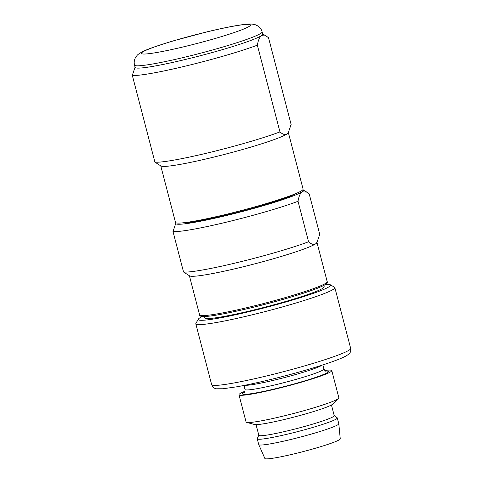 <?xml version="1.0" encoding="UTF-8"?>
<svg xmlns="http://www.w3.org/2000/svg" width="483" height="483" viewBox="0 0 483 483"><rect width="100%" height="100%" fill="white"/><g stroke="black" fill="none" stroke-linecap="round" stroke-linejoin="round"><path stroke-width="0.72" d="M256.044 424.642L258.822 435.304A38.96 3.049 -14.6 0 0 288.955 430.522A38.96 3.049 -14.6 0 0 334.224 415.658L331.447 405.002M258.797 435.207L257.282 438.582A41.357 3.236 -14.6 0 0 257.252 438.799A41.357 3.236 -14.6 0 0 289.245 433.728A41.357 3.236 -14.6 0 0 337.297 417.946A41.357 3.236 -14.6 0 0 337.164 417.771L334.2 415.567M245.014 391.224A47.95 3.749 -14.6 0 0 238.97 394.78L246.064 421.997A47.95 3.749 -14.6 0 0 246.62 422.377L254.541 424.515A40.759 3.188 -14.6 0 0 285.592 419.19A40.759 3.188 -14.6 0 0 332.69 404.156L338.565 398.427A47.95 3.749 -14.6 0 0 338.867 397.823L331.779 370.606A47.95 3.749 -14.6 0 0 324.769 370.449M246.62 422.377A47.95 3.749 -14.6 0 0 283.153 416.117A47.95 3.749 -14.6 0 0 338.565 398.427M238.97 394.78A47.95 3.749 -14.6 0 0 276.065 388.9A47.95 3.749 -14.6 0 0 331.779 370.606M202.401 316.45A68.332 5.343 -14.6 0 0 198.41 319.082L195.905 323.356A71.84 5.621 -14.6 0 0 195.808 323.839A71.84 5.621 -14.6 0 0 251.377 315.025A71.84 5.621 -14.6 0 0 334.846 287.62A71.84 5.621 -14.6 0 0 334.526 287.252L330.257 284.741A68.332 5.343 -14.6 0 0 325.488 284.39M198.41 319.082A68.332 5.343 -14.6 0 0 251.172 311.161A68.332 5.343 -14.6 0 0 330.257 284.741M204.333 316.498L204.695 317.874A61.739 4.83 -14.6 0 0 252.452 310.303A61.739 4.83 -14.6 0 0 324.184 286.751L323.821 285.375M298.029 201.296A71.925 5.627 -14.6 0 1 227.125 221.993A71.925 5.627 -14.6 0 1 172.992 231.514L183.534 271.989L189.638 275.908A65.93 5.156 -14.6 0 0 240.341 267.479A65.93 5.156 -14.6 0 0 315.659 243.837A65.93 5.156 -14.6 0 0 316.848 242.768L319.734 234.333L309.192 193.852L306.856 192.137L302.104 191.793C300.209 193.23 298.85 196.4 298.029 201.296L308.571 241.772C311.324 244.289 313.69 244.978 315.659 243.837L317.343 241.935M176.06 222.832A65.93 5.156 -14.6 0 0 175.878 223.08A65.93 5.156 -14.6 0 0 226.781 215.436A65.93 5.156 -14.6 0 0 302.104 191.793A65.93 5.156 -14.6 0 0 303.089 189.94A65.93 5.156 -14.6 0 0 302.811 189.819M183.063 222.814A60.526 4.733 -14.6 0 0 227.831 214.736A60.526 4.733 -14.6 0 0 296.689 193.218M160.773 165.892L175.48 222.367A65.93 5.156 -14.6 0 0 226.485 214.277A65.93 5.156 -14.6 0 0 303.089 189.125L288.375 132.656M257.361 45.167A71.925 5.627 -14.6 0 1 186.456 65.863A71.925 5.627 -14.6 0 1 132.324 75.384L154.916 162.125L161.02 166.037A65.93 5.156 -14.6 0 0 211.723 157.609A65.93 5.156 -14.6 0 0 287.041 133.966A65.93 5.156 -14.6 0 0 288.23 132.903L291.116 124.463L268.524 37.728L266.187 36.008L261.436 35.664C259.54 37.1 258.182 40.27 257.361 45.167L279.953 131.907C282.706 134.419 285.067 135.107 287.041 133.966L288.725 132.07M134.509 65.078L135.113 67.397A65.93 5.156 -14.6 0 0 186.112 59.306A65.93 5.156 -14.6 0 0 261.436 35.664A65.93 5.156 -14.6 0 0 262.722 34.154L262.118 31.842C261.406 29.33 260.005 27.38 257.904 25.985L255.35 24.754L252.766 24.186C249.802 23.824 246.101 24.023 236.042 25.671C227.898 27.084 218.219 29.143 207.002 31.848L174.019 40.669C158.364 45.372 148.209 48.892 143.548 51.216C139.931 53.015 137.733 54.47 136.961 55.587L135.337 57.912C134.183 60.152 133.906 62.542 134.509 65.078A65.93 5.156 -14.6 0 0 185.514 56.994A65.93 5.156 -14.6 0 0 262.118 31.842M257.252 438.799L258.755 444.577A41.357 3.236 -14.6 0 0 258.773 444.62L264.859 458.47A38.96 3.049 -14.6 0 0 294.98 453.652A38.96 3.049 -14.6 0 0 340.255 438.83L338.806 423.772A41.357 3.236 -14.6 0 0 338.8 423.73L337.297 417.946M258.773 444.62A41.357 3.236 -14.6 0 0 290.748 439.506A41.357 3.236 -14.6 0 0 338.806 423.772M154.916 162.125A71.925 5.627 -14.6 0 0 209.048 152.604A71.925 5.627 -14.6 0 0 279.953 131.907M183.534 271.989A71.925 5.627 -14.6 0 0 237.672 262.474A71.925 5.627 -14.6 0 0 308.571 241.772M132.324 75.384L135.065 67.197M172.992 231.514L175.878 223.08M244.579 392.13A44.351 3.472 -14.6 0 0 276.765 388.429A44.351 3.472 -14.6 0 0 318.001 376.577A44.351 3.472 -14.6 0 0 325.59 371.029M244.289 392.462C244.712 392.522 244.959 391.532 245.026 389.497A40.759 3.188 -14.6 0 0 276.56 384.498A40.759 3.188 -14.6 0 0 323.912 368.946L322.861 364.906M244.827 385.283A40.759 3.188 -14.6 0 0 275.352 379.873A40.759 3.188 -14.6 0 0 322.034 365.172M350.676 348.388C350.887 350.827 350.525 352.421 349.595 353.176L348.134 354.594C345.822 356.285 341.831 358.181 336.168 360.276C321.654 365.824 294.262 373.818 269.266 379.837C256.914 382.82 246.137 385.132 236.942 386.78L222.911 388.773L216.879 388.779C214.863 388.954 213.118 387.559 211.639 384.607A71.84 5.621 -14.6 0 0 267.208 375.798A71.84 5.621 -14.6 0 0 350.676 348.388L334.846 287.62M327.184 281.649C331.918 285.151 292.028 297.739 251.094 307.81C219.982 315.145 198.827 318.871 199.582 314.886A65.93 5.156 -14.6 0 0 250.58 306.802A65.93 5.156 -14.6 0 0 327.184 281.649L316.993 242.52M206.845 31.914A56.342 4.407 -14.6 0 0 142.479 52.122A56.342 4.407 -14.6 0 0 184.965 46.501A56.342 4.407 -14.6 0 0 249.331 26.299A56.342 4.407 -14.6 0 0 206.845 31.914M251.118 307.804A64.734 5.065 -14.6 0 0 326.23 282.929M326.007 371.179C325.663 371.433 324.962 370.69 323.912 368.946M245.026 389.497L243.975 385.452M211.639 384.607L195.808 323.839M199.582 314.886L189.39 275.763M262.667 33.961L266.187 36.008M303.089 189.94L306.856 192.137"/></g></svg>
